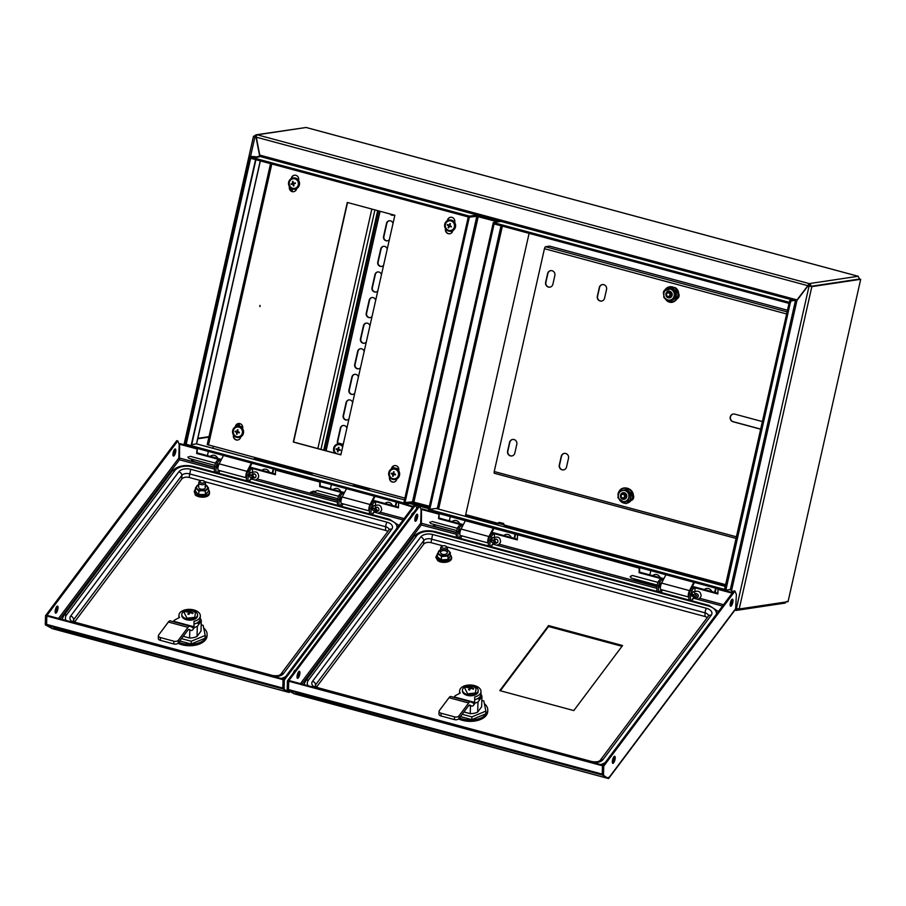 <?xml version="1.0" encoding="UTF-8"?>
<svg xmlns="http://www.w3.org/2000/svg" width="906" height="906" viewBox="0 0 906 906"><rect width="100%" height="100%" fill="white"/><g stroke="black" fill="none" stroke-linecap="round" stroke-linejoin="round"><path stroke-width="1.36" d="M724.823 589.466L789.273 303.465L493.079 223.635L493.317 222.536L500.905 221.404L793.18 300.18M789.285 303.465L789.534 302.377L493.317 222.536M429.308 509.523L724.834 589.466L724.585 590.553L428.379 510.724L428.629 509.625M731.844 590.18L729.557 589.715L731.595 590.27L732.014 592.422M259.762 155.096L256.171 136.455A2.254 0.691 -74.9 0 1 257.236 134.813L809.239 283.601A2.254 0.691 105.1 0 0 808.186 285.243L797.031 299.909L259.762 155.096M808.186 285.243L797.031 299.909M860.7 279.286L811.855 286.613L739.205 608.991L788.05 601.663L860.7 279.286L810.825 286.33A2.254 2.118 81.5 0 0 809.239 283.601L808.469 285.503M735.683 609.07L735.615 610.327A2.254 0.691 105.1 0 1 735.513 610.327A2.254 0.691 105.1 0 1 735.219 609.693M256.251 137.01L254.677 136.432A2.254 2.118 81.5 0 1 257.236 134.813L306.081 127.486L858.095 276.273L859.601 279.014L810.825 286.33L808.005 285.888L796.94 300.486L795.525 300.271L730.349 589.478L725.808 590.168M256.375 135.923A1.121 1.065 81.5 0 0 255.707 136.704L255.673 136.851M197.848 438.334L209.003 436.658M197.746 438.787L208.912 437.111M809.76 286.194L809.783 286.058A1.121 1.065 81.5 0 0 809.001 284.688M738.118 608.911A2.254 2.118 81.5 0 1 735.615 610.327M786.952 601.391L784.46 603M256.409 134.756L306.081 127.486A2.254 0.691 105.1 0 1 306.171 127.486A2.254 0.691 105.1 0 1 306.251 127.531M809.239 283.601L858.095 276.273A2.254 0.691 -74.9 0 1 858.186 276.273A2.254 0.691 -74.9 0 1 858.288 276.341M737.042 608.707A1.121 1.065 81.5 0 1 735.853 609.24L735.763 609.217M261.8 155.639L261.177 156.795L500.905 221.404M794.8 299.977L794.992 299.365M469.297 217.225L250.622 158.278L250.86 157.191L469.546 216.138L469.297 217.225L476.884 216.081L498.153 221.811M256.296 157.519L261.29 156.274L256.409 157.508M469.546 216.138L477.122 214.994L476.884 216.081M260.26 160.872L196.477 443.883A2.254 0.691 -74.9 0 1 196.579 443.883A2.254 0.691 -74.9 0 1 196.659 443.929M250.645 158.29L186.194 444.291L404.846 503.226L412.423 502.083L429.297 506.635M186.16 444.28L185.923 445.367L404.597 504.314L412.185 503.17L429.048 507.722M260.362 160.906L196.591 443.883L404.495 499.919L196.477 443.883L191.596 444.608M404.597 504.314L404.846 503.226M808.095 285.752L256.285 137.18M411.8 501.913L412.185 503.17M667.688 292.015A2.729 2.571 -98.5 0 0 668.956 297.304A2.729 2.571 -98.5 0 0 671.052 293.974A2.729 2.571 -98.5 0 0 667.688 292.015M667.677 292.921A1.823 1.71 -98.5 0 0 666.635 295.231A1.823 1.71 -98.5 0 0 668.832 296.364A1.823 1.71 -98.5 0 0 669.874 294.065A1.823 1.71 -98.5 0 0 667.677 292.921M678.526 295.707A3.409 3.216 -98.5 0 0 679.07 294.733M678.594 295.186A3.409 3.216 -98.5 0 0 678.934 294.144M620.689 495.242A2.729 2.571 -98.5 0 0 623.555 498.787A2.729 2.571 -98.5 0 0 625.604 496.93A2.729 2.571 -98.5 0 0 622.739 493.385A2.729 2.571 -98.5 0 0 620.689 495.242M621.21 495.571A1.823 1.71 -98.5 0 0 622.343 497.858A1.823 1.71 -98.5 0 0 624.483 496.692A1.823 1.71 -98.5 0 0 623.351 494.404A1.823 1.71 -98.5 0 0 621.21 495.571M633.113 497.19A3.409 3.216 -98.5 0 0 633.656 496.216M633.181 496.669A3.409 3.216 -98.5 0 0 633.52 495.627M452.4 231.823L450.327 231.256M447.145 230.407L445.673 229.999M296.307 189.739L294.235 189.184M291.053 188.323L289.58 187.927M311.902 474.971L312.31 473.17M353.657 484.314L353.249 486.114M337.87 443.136L343.114 444.54M337.813 442.932L343.215 444.382M354.065 484.416L353.657 486.228M212.876 448.277L213.284 446.477M254.631 457.621L254.224 459.421M236.07 425.356L242.74 427.156M236.16 425.197L242.717 426.964M255.039 457.723L254.631 459.535M368.969 490.35L369.376 488.549M392.162 467.428L398.833 469.229M392.253 467.27L398.81 469.036M497.349 524.948L497.722 523.294L504.302 524.778L503.442 523.408L499.093 522.422L503.442 523.408M797.031 300.362L789.726 300.701L789.511 302.377M790.7 301.234L789.602 300.769M724.46 591.074L725.559 591.312L790.7 301.019M790.734 302.094L789.636 301.857M790.768 300.985L795.525 300.271M730.349 589.478L731.754 589.704L732.297 592.501M735.944 608.424L739.205 608.991M811.855 286.613L808.005 285.888M250.883 157.191L256.534 156.987M256.149 156.987L260.328 155.957L259.603 155.662L256.002 137.1L253.51 136.217L183.986 444.71M185.945 445.378L188.459 446.058M255.311 156.704L250.158 156.398L184.983 445.616L185.832 445.888M251.007 156.67L250.158 156.398M261.29 156.274L259.875 155.13M253.51 136.217L254.824 135.968M529.104 233.34L465.333 516.318M497.836 221.868L476.816 216.353L412.49 501.811L429.399 506.216M437.338 508.323L428.685 509.353L493.011 223.907L493.702 223.793M494.733 224.076L493.011 223.907M494.053 224.178L429.716 509.636M477.756 216.319L476.635 216.126M412.49 501.811L403.872 502.671L468.209 217.214L468.889 217.112M468.209 217.214L476.816 216.353M404.914 502.955L469.24 217.497M458.629 718.945A18.007 10.476 1.7 0 0 462.604 720.383A18.007 10.476 1.7 0 0 487.722 711.425L487.768 710.055A18.007 10.476 -178.3 0 1 462.649 719.013A18.007 10.476 -178.3 0 1 459.444 717.914M484.37 703.69A18.007 10.476 -178.3 0 1 487.768 710.055M478.198 690.542L478.175 691.448A7.882 4.587 -178.3 0 1 467.19 695.366A7.882 4.587 -178.3 0 1 462.422 690.995L462.445 690.078A7.882 4.587 -178.3 0 1 473.43 686.159A7.882 4.587 -178.3 0 1 478.198 690.542A7.882 4.587 -178.3 0 1 467.213 694.46A7.882 4.587 -178.3 0 1 462.445 690.078M472.151 688.628L472.173 687.835A8.426 6.342 36.9 0 1 473.668 688.662A3.375 1.959 -178.3 0 1 473.226 689.251A8.426 6.342 -143.1 0 0 471.732 688.424L470.248 688.741L469.591 690.032A3.375 1.959 -178.3 0 1 469.059 689.908A3.375 1.959 -178.3 0 1 468.561 689.749L469.217 688.469L469.172 689.942M469.217 688.469L468.629 687.597A8.426 6.342 -143.1 0 0 467.111 687.609A3.375 1.959 -178.3 0 1 467.553 687.008A8.426 6.342 36.9 0 1 469.07 686.997L470.554 686.691L470.486 688.673M471.12 688.413L471.188 686.238A3.375 1.959 -178.3 0 1 472.219 686.522L471.584 686.963L472.173 687.835M470.554 686.691L471.188 686.238M469.07 686.997L469.036 688.175M469.897 689.398L469.183 689.557M467.553 687.008L467.53 687.575M471.539 688.458L471.584 686.963M476.08 688.367L475.424 692.977L467.655 693.86L464.687 688.039C468.572 685.219 472.377 685.321 476.08 688.367M454.45 719.602L441.018 715.989A3.375 1.959 -178.3 0 1 438.968 714.109L439.059 711.357A3.375 1.959 1.7 0 0 441.097 713.237L454.529 716.861A3.375 1.959 1.7 0 0 458.968 715.921L458.889 718.662A3.375 1.959 -178.3 0 1 454.45 719.602L454.529 716.861M451.018 696.555A7.882 2.435 105.1 0 0 450.882 696.499A7.882 2.435 105.1 0 0 449.014 697.699L439.331 710.621A3.375 1.959 1.7 0 0 439.059 711.357M458.889 718.662L468.583 705.74A4.507 1.393 -74.9 0 1 469.648 705.049A4.507 1.393 -74.9 0 1 469.716 705.083L469.557 705.038M459.535 693.441L459.614 690.904A10.691 6.217 -178.3 0 0 460.203 693.079L455.254 695.706A5.629 3.273 1.7 0 0 454.699 696.284L454.234 696.907L473.872 702.195A4.507 1.393 -74.9 0 1 472.807 702.886A4.507 1.393 -74.9 0 1 472.728 702.852L470.656 701.844A7.882 2.435 105.1 0 0 470.52 701.788A7.882 2.435 105.1 0 0 468.662 702.988L458.968 715.921M473.872 702.195L473.793 704.947A7.882 2.435 -74.9 0 1 471.924 706.148A7.882 2.435 -74.9 0 1 471.788 706.091L469.716 705.083M474.336 701.572A5.629 3.273 1.7 0 0 474.687 700.95L474.597 703.69A5.629 3.273 1.7 0 1 474.257 704.324M459.614 690.904A10.691 6.217 -178.3 0 1 470.474 685.004A10.691 6.217 -178.3 0 1 480.984 691.538A10.691 6.217 -178.3 0 1 474.676 696.974L474.687 700.95M474.676 699.704A6.75 3.93 1.7 0 0 474.687 699.704A10.691 6.217 1.7 0 0 480.905 694.279L480.984 691.538M477.451 698.685L479.444 699.217A10.125 5.889 1.7 0 0 480.259 697.008L480.282 696.25M479.5 697.235L479.444 699.217M480.905 694.098A11.823 6.874 -178.3 0 1 481.947 696.714L477.972 702.014A11.823 6.874 -178.3 0 1 474.619 703.158M477.972 702.014L477.677 712.082L481.652 706.782L481.947 696.714M477.677 712.082A11.823 6.874 -178.3 0 1 470.237 713.656L470.474 705.751M470.237 713.656L463.917 711.957M481.833 700.451L483.815 700.984L485.865 711.097L471.89 716.895L462.173 714.279M471.89 716.895L471.811 719.647L460.452 716.589M471.811 719.647L485.786 713.849L485.865 711.097M316.477 687.156L423.646 544.234A5.629 3.273 -178.3 0 1 431.03 542.66L432.558 534.483A9.003 5.232 -178.3 0 0 420.735 536.998A3.375 2.537 -143.1 0 1 423.748 540.576A5.629 3.273 -178.3 0 1 431.143 539.002L705.083 612.841A3.375 1.042 -74.9 0 1 706.499 608.311A9.003 5.232 -178.3 0 1 711.21 615.287L603.011 759.579A9.003 5.232 -178.3 0 1 592.66 762.41M446.93 546.952L704.97 616.499A5.629 3.273 -178.3 0 1 707.246 617.586M442.932 545.876L431.03 542.66M442.139 546.284A3.375 1.959 1.7 0 0 441.743 546.454A3.375 1.959 1.7 0 0 441.347 546.714A3.375 1.959 1.7 0 0 440.69 547.836A3.375 1.959 1.7 0 0 442.989 549.772A3.375 1.959 1.7 0 0 446.783 549.149A3.375 1.959 1.7 0 0 447.439 548.028A3.375 1.959 1.7 0 0 446.465 546.601L445.695 546.125A2.254 1.314 1.7 0 0 442.547 546.035A2.254 1.314 1.7 0 0 442.275 546.205A2.254 1.314 1.7 0 0 442.762 548.039A2.254 1.314 1.7 0 0 445.899 547.824A2.254 1.314 1.7 0 0 445.695 546.125M692.49 596.023A2.367 0.725 -74.9 0 1 692.105 596.182A2.367 0.725 -74.9 0 1 691.788 595.151A2.367 0.725 -74.9 0 1 692.365 592.728A2.367 0.725 -74.9 0 1 693.339 591.618A2.367 0.725 -74.9 0 1 693.588 591.958M660.383 587.439A2.367 0.725 -74.9 0 1 660.055 587.552A2.367 0.725 -74.9 0 1 659.738 586.51A2.367 0.725 -74.9 0 1 660.315 584.087A2.367 0.725 -74.9 0 1 661.289 582.988A2.367 0.725 -74.9 0 1 661.516 583.238M658.515 585.944L656.963 585.525L658.152 581.754L659.693 582.173L658.515 585.944L658.345 591.754M656.963 585.525L656.793 591.346M694.925 591.595L695.015 588.651L693.962 587.847L691.742 590.814L690.565 594.574L689.013 594.166L690.191 590.395L691.742 590.814M688.843 599.976L689.013 594.166M693.962 587.847L692.41 587.428L690.191 590.395M690.395 600.395L690.565 594.574M662.954 580.463L660.372 578.787L658.152 581.754M661.924 579.206L659.693 582.173M491.947 541.969A2.367 0.725 -74.9 0 1 491.562 542.128A2.367 0.725 -74.9 0 1 491.245 541.097A2.367 0.725 -74.9 0 1 491.811 538.674A2.367 0.725 -74.9 0 1 492.796 537.564A2.367 0.725 -74.9 0 1 493.045 537.904M459.84 533.385A2.367 0.725 -74.9 0 1 459.512 533.498A2.367 0.725 -74.9 0 1 459.195 532.456A2.367 0.725 -74.9 0 1 459.772 530.033A2.367 0.725 -74.9 0 1 460.746 528.934A2.367 0.725 -74.9 0 1 460.973 529.183M457.972 531.89L456.42 531.471L457.598 527.7L459.149 528.119L457.972 531.89L457.802 537.7M456.42 531.471L456.25 537.292M494.291 540.44L494.314 539.874M494.472 537.53A2.084 0.634 56 0 0 494.382 537.564L494.461 534.597L493.419 533.793L491.199 536.76L490.021 540.531L488.47 540.112L489.648 536.341L491.199 536.76M488.3 545.922L488.47 540.112M493.419 533.793L491.867 533.374L489.648 536.341M489.852 546.341L490.021 540.531M462.411 526.409L459.829 524.733L457.598 527.7M461.38 525.152L459.149 528.119M297.032 676.748A3.658 1.133 105.1 0 0 297.53 678.356A3.658 1.133 105.1 0 0 299.037 676.635A3.658 1.133 105.1 0 0 299.92 672.898A3.658 1.133 105.1 0 0 299.433 671.289A3.658 1.133 105.1 0 0 297.927 672.999A3.658 1.133 105.1 0 0 297.032 676.748M297.123 677.79A3.658 1.133 105.1 0 0 298.889 672.614A3.658 1.133 105.1 0 0 298.799 671.572M414.835 519.648A3.658 1.133 105.1 0 0 415.322 521.256A3.658 1.133 105.1 0 0 416.828 519.534A3.658 1.133 105.1 0 0 417.723 515.797A3.658 1.133 105.1 0 0 417.224 514.189A3.658 1.133 105.1 0 0 415.718 515.899A3.658 1.133 105.1 0 0 414.835 519.648M414.914 520.69A3.658 1.133 105.1 0 0 416.681 515.514A3.658 1.133 105.1 0 0 416.601 514.472M612.32 761.731A3.658 1.133 105.1 0 0 612.818 763.328A3.658 1.133 105.1 0 0 614.325 761.618A3.658 1.133 105.1 0 0 615.219 757.869A3.658 1.133 105.1 0 0 614.721 756.272A3.658 1.133 105.1 0 0 613.215 757.982A3.658 1.133 105.1 0 0 612.32 761.731M612.411 762.773A3.658 1.133 105.1 0 0 614.177 757.597A3.658 1.133 105.1 0 0 614.087 756.555M730.123 604.63A3.658 1.133 105.1 0 0 730.61 606.227A3.658 1.133 105.1 0 0 732.127 604.517A3.658 1.133 105.1 0 0 733.011 600.769A3.658 1.133 105.1 0 0 732.512 599.172A3.658 1.133 105.1 0 0 731.006 600.882A3.658 1.133 105.1 0 0 730.123 604.63M730.213 605.672A3.658 1.133 105.1 0 0 731.969 600.497A3.658 1.133 105.1 0 0 731.889 599.455M663.554 579.296L639.092 572.705L639.228 568.13L517.813 534.823M463.011 525.242L438.549 518.651L439.048 513.6M428.402 510.588L421.958 508.855L421.505 509.444L438.685 514.076M608.153 777.291L607.835 778.367L602.467 775.083A2.254 0.691 -74.9 0 1 602.218 774.12L602.467 765.763L288.731 681.199L289.173 680.61L602.909 765.174L602.467 765.763M603.758 766.114L602.728 765.83L733.951 590.825L734.981 591.097L603.758 766.114L603.521 774.471A2.254 0.691 105.1 0 0 603.758 775.434L607.835 778.367L294.099 693.803L288.731 690.519A2.254 0.691 105.1 0 1 288.482 689.557L288.731 681.199M602.728 765.83L602.479 774.188A2.254 0.691 105.1 0 0 602.728 775.151L607.835 778.367L295.458 693.702M734.981 591.097L736.385 594.517L735.615 609.172L608.606 778.56M732.184 593.181L718.005 589.364L718.367 588.877M732.626 592.592L725.683 590.723M293.284 693.305L288.47 690.451A2.254 0.691 -74.9 0 1 288.233 689.489L288.47 681.131L419.693 506.114L421.097 509.534L420.69 523.26L421.381 524.88L421.505 509.444M293.216 693.271L287.44 690.168A2.254 0.691 -74.9 0 1 287.191 689.206L287.44 680.859L288.47 681.131M419.693 506.114L418.663 505.842L287.44 680.859M517.462 535.31L517.326 539.885L491.539 532.932M718.005 589.364L717.869 593.94L692.082 586.986M663.883 578.674L639.545 572.116L639.67 567.666M717.892 593.226L692.41 586.363M463.34 524.619L439.002 518.062L439.127 513.611M517.349 539.172L491.867 532.309M456.341 534.302L421.381 524.993M607.428 778.039L608.458 778.311L735.978 608.243M293.17 693.328L294.008 693.758M622.569 645.525L573.804 710.564L499.795 690.61L548.549 625.582L622.569 645.525M500.339 690.757L548.526 626.499L621.992 646.295M548.549 625.582L548.526 626.499M639.092 572.705L639.545 572.116M438.549 518.651L439.002 518.062M650.802 570.667L649.851 574.891M715.174 592.501L716.125 588.277M714.664 592.365L715.615 588.141M694.472 582.445L690.598 589.851M665.921 574.744L661.595 583.09L689.5 590.61L693.826 582.264M688.99 595.004A2.367 0.725 105.1 0 1 689.659 591.663L689.998 591.018M690.927 589.41L691.165 588.764M689.5 590.61A4.054 1.246 105.1 0 0 688.322 594.642A4.054 1.246 105.1 0 0 688.82 597.054A4.054 1.246 105.1 0 0 688.934 597.065M688.82 597.054L660.916 589.523A4.054 1.246 -74.9 0 1 660.406 587.122A4.054 1.246 -74.9 0 1 661.595 583.09M208.369 451.415L207.417 455.639M272.74 473.249L273.691 469.025M272.23 473.113L273.182 468.889M252.038 463.193L248.165 470.588M223.476 455.492L219.15 463.838L247.066 471.358L251.392 463.011M246.557 475.752A2.367 0.725 105.1 0 1 247.225 472.411L247.553 471.754M248.493 470.157L248.72 469.512M247.066 471.358A4.054 1.246 105.1 0 0 245.888 475.39A4.054 1.246 105.1 0 0 246.387 477.802A4.054 1.246 105.1 0 0 246.489 477.813M246.387 477.802L218.471 470.271A4.054 1.246 -74.9 0 1 217.972 467.87A4.054 1.246 -74.9 0 1 219.15 463.838M626.714 496.907A3.375 3.182 -98.5 0 0 624.415 492.762A3.375 3.182 -98.5 0 0 620.542 495.118A3.375 3.182 -98.5 0 0 622.83 499.263A3.375 3.182 -98.5 0 0 626.714 496.907M622.705 493.396A2.809 2.65 81.5 0 1 626.329 496.737A2.809 2.65 81.5 0 1 623.521 498.787M620.837 491.154L626.963 489.183L631.561 494.03L629.964 500.61L622.32 502.241L617.937 497.62L618.481 494.529A5.629 5.3 81.5 0 1 622.196 490.576L625.378 489.727L629.761 494.348L628.232 500.599L622.32 502.241M623.758 502.332L628.232 500.599M619.466 491.358L618.481 494.529A5.629 5.3 -98.5 0 0 619.908 499.965A5.629 5.3 81.5 0 0 628.775 497.507A5.629 5.3 81.5 0 0 622.196 490.576L619.466 491.358M629.964 500.61L631.131 494.144L626.748 489.523L625.378 489.727M631.561 494.03L629.761 494.348M670.734 291.709A3.375 3.182 -98.5 0 0 666.329 292.683A3.375 3.182 -98.5 0 0 667.337 297.349A3.375 3.182 -98.5 0 0 671.731 296.375A3.375 3.182 -98.5 0 0 670.734 291.709M668.118 291.913A2.809 2.65 81.5 0 1 671.765 295.118A2.809 2.65 81.5 0 1 668.922 297.304M670.134 287.915L671.006 287.462L676.465 291.188L676.227 297.995L670.531 301.075L669.036 300.973L675.819 297.836L676.046 291.358L674.676 291.562L674.449 298.04M670.531 301.075L676.227 297.995M676.465 291.188L670.848 287.814L669.489 288.017L671.856 289.818A5.629 5.3 81.5 0 1 671.516 299.546A5.629 5.3 -98.5 0 1 666.204 299.24A5.629 5.3 81.5 0 1 663.724 294.224L663.838 297.428L669.036 300.973M674.676 291.562L671.856 289.818A5.629 5.3 81.5 0 0 663.724 294.224L664.064 290.951L669.489 288.017M446.579 551.335A3.375 1.959 1.7 0 0 441.834 550.927A3.375 1.959 1.7 0 0 441.29 553.679A3.375 1.959 1.7 0 0 445.933 554.132A3.375 1.959 1.7 0 0 446.715 551.448M441.29 560.418L441.528 556.522L437.485 553.487L437.383 556.862L441.426 559.897L447.847 559.466L450.237 556.001L448.051 559.965L441.29 560.418L437.054 557.224L437.394 556.624M448.051 559.965L447.949 556.091L441.528 556.522M450.237 556.001L450.339 552.626L447.949 556.091M437.485 553.487L440.633 549.749A5.629 3.273 -178.3 0 0 438.697 551.199A5.629 3.273 -178.3 0 0 439.523 554.461A5.629 3.273 1.7 0 0 444.755 555.763A5.629 3.273 -178.3 0 0 449.161 553.815A5.629 3.273 -178.3 0 0 448.334 550.554L450.339 552.626M447.383 549.976L448.334 550.554A5.629 3.273 -178.3 0 0 447.383 549.987M711.81 591.595A4.949 4.666 -98.5 0 0 704.381 589.591M660.134 577.666A4.949 4.666 -98.5 0 0 652.694 575.661M269.376 472.343A4.949 4.666 -98.5 0 0 261.947 470.339M565.74 453.487A3.941 3.715 81.5 0 1 568.492 458.266L566.533 466.986A3.941 3.715 81.5 0 1 563.498 469.908A3.941 3.715 81.5 0 1 559.296 465.027L561.256 456.318A3.941 3.715 81.5 0 1 565.74 453.487M603.781 284.665A3.941 3.715 81.5 0 1 606.544 289.456L604.574 298.176A3.941 3.715 81.5 0 1 601.539 301.086A3.941 3.715 81.5 0 1 597.337 296.217L599.308 287.508A3.941 3.715 81.5 0 1 603.781 284.665M552.094 270.735A3.941 3.715 81.5 0 1 554.857 275.526L552.887 284.235A3.941 3.715 81.5 0 1 549.851 287.157A3.941 3.715 81.5 0 1 545.65 282.287L547.62 273.578A3.941 3.715 81.5 0 1 552.094 270.735M514.053 439.546A3.941 3.715 81.5 0 1 516.805 444.336L514.846 453.057A3.941 3.715 81.5 0 1 511.811 455.967A3.941 3.715 81.5 0 1 507.609 451.097L509.568 442.388A3.941 3.715 81.5 0 1 514.053 439.546M677.722 292.276A3.941 3.715 81.5 0 1 677.439 298.64M663.475 293.77A3.941 3.715 81.5 0 1 664.313 290.452M632.309 493.759A3.941 3.715 81.5 0 1 632.026 500.123M618.073 495.254A3.941 3.715 81.5 0 1 618.911 491.935M760.655 429.195L732.988 421.732A3.941 3.715 81.5 0 1 733.26 414.031A3.941 3.715 81.5 0 1 734.698 414.11L762.376 421.573M494.37 473.283L736.046 538.413L494.45 473.283A1.914 0.589 -74.9 0 1 494.37 473.283A1.914 0.589 -74.9 0 1 494.234 471.528L544.449 248.697A1.914 0.589 -74.9 0 1 545.503 246.749L549.659 246.126L787.473 310.226M563.634 469.886A3.941 3.715 81.5 0 1 559.557 464.993L561.516 456.284A3.941 3.715 81.5 0 1 564.427 453.385M601.675 301.064A3.941 3.715 81.5 0 1 597.598 296.183L599.568 287.462A3.941 3.715 81.5 0 1 602.467 284.575M549.987 287.134A3.941 3.715 81.5 0 1 545.91 282.253L547.881 273.533A3.941 3.715 81.5 0 1 550.78 270.634M511.947 455.945A3.941 3.715 81.5 0 1 507.87 451.063L509.829 442.355A3.941 3.715 81.5 0 1 512.739 439.455M760.678 429.093L733.248 421.698A3.941 3.715 81.5 0 1 733.384 414.008M260.09 306.477L259.931 305.401M259.999 305.413L259.762 306.5L259.999 305.413M298.55 180.339L298.606 180.079A3.941 3.715 -98.5 0 0 294.405 175.209A3.941 3.715 -98.5 0 0 291.37 178.131L291.268 178.595M454.642 222.412L454.71 222.151A3.941 3.715 -98.5 0 0 450.497 217.281A3.941 3.715 -98.5 0 0 447.473 220.203L447.36 220.668M242.593 428.663L242.649 428.391A3.941 3.715 -98.5 0 0 238.448 423.521A3.941 3.715 -98.5 0 0 235.413 426.443L235.311 426.907M398.685 470.735L398.742 470.463A3.941 3.715 -98.5 0 0 394.54 465.593A3.941 3.715 -98.5 0 0 391.505 468.515L391.403 468.98M289.444 186.704L289.41 186.84A3.941 3.715 -98.5 0 0 293.612 191.71A3.941 3.715 -98.5 0 0 296.647 188.788L296.704 188.527M445.537 228.776L445.503 228.912A3.941 3.715 -98.5 0 0 449.704 233.782A3.941 3.715 -98.5 0 0 452.74 230.86L452.796 230.6M233.488 435.016L233.454 435.163A3.941 3.715 -98.5 0 0 237.655 440.033A3.941 3.715 -98.5 0 0 240.69 437.111L240.747 436.839M389.58 477.088L389.546 477.236A3.941 3.715 -98.5 0 0 393.748 482.105A3.941 3.715 -98.5 0 0 396.783 479.183L396.839 478.912M340.86 454.869L293.306 442.049L347.304 202.446L394.857 215.266L340.86 454.869M404.903 498.119L207.315 444.597M291.551 178.448L291.63 178.086A3.941 3.715 81.5 0 1 294.541 175.186M293.748 191.687A3.941 3.715 81.5 0 1 289.637 186.976M447.643 220.52L447.734 220.158A3.941 3.715 81.5 0 1 450.633 217.259M449.84 233.759A3.941 3.715 81.5 0 1 445.729 229.048M235.594 426.76L235.673 426.409A3.941 3.715 81.5 0 1 238.584 423.51M237.78 440.01A3.941 3.715 81.5 0 1 233.68 435.299M391.686 468.832L391.766 468.481A3.941 3.715 81.5 0 1 394.676 465.582M393.872 482.083A3.941 3.715 81.5 0 1 389.773 477.371M340.882 454.767L293.567 442.015L347.542 202.514M343.272 425.503A3.545 3.341 -98.5 0 0 340.724 428.096L337.779 441.165A3.545 3.341 -98.5 0 0 338.21 443.895M349.036 399.908A3.545 3.341 -98.5 0 0 346.488 402.502L343.544 415.571A3.545 3.341 -98.5 0 0 347.145 419.976M354.801 374.314A3.545 3.341 -98.5 0 0 352.264 376.907L349.32 389.976A3.545 3.341 -98.5 0 0 352.91 394.382M360.577 348.719A3.545 3.341 -98.5 0 0 358.029 351.313L355.084 364.382A3.545 3.341 -98.5 0 0 358.674 368.787M366.341 323.125A3.545 3.341 -98.5 0 0 363.793 325.718L360.848 338.787A3.545 3.341 -98.5 0 0 364.45 343.193M372.106 297.53A3.545 3.341 -98.5 0 0 369.569 300.124L366.613 313.193A3.545 3.341 -98.5 0 0 370.214 317.598M377.881 271.936A3.545 3.341 -98.5 0 0 375.333 274.529L372.389 287.598A3.545 3.341 -98.5 0 0 375.979 292.004M383.646 246.341A3.545 3.341 -98.5 0 0 381.098 248.935L378.153 262.004A3.545 3.341 -98.5 0 0 381.754 266.409M389.41 220.747A3.545 3.341 -98.5 0 0 386.862 223.34L383.918 236.409A3.545 3.341 -98.5 0 0 387.519 240.815M390.531 214.099A3.545 3.341 -98.5 0 0 393.283 215.22M342.864 445.922A5.629 5.3 -98.5 0 0 333.827 447.496A5.629 5.3 -98.5 0 0 334.835 453.136A3.545 3.341 -98.5 0 0 334.79 453.125M346.862 428.232A3.545 3.341 -98.5 0 0 340.35 428.153L337.406 441.222A3.545 3.341 -98.5 0 0 337.847 443.951M342.513 445.073A3.545 3.341 -98.5 0 0 343.204 444.45M352.627 402.638A3.545 3.341 -98.5 0 0 346.115 402.558L343.17 415.627A3.545 3.341 -98.5 0 0 348.969 418.855M358.391 377.043A3.545 3.341 -98.5 0 0 351.89 376.964L348.946 390.033A3.545 3.341 -98.5 0 0 354.733 393.261M364.155 351.449A3.545 3.341 -98.5 0 0 357.655 351.369L354.71 364.439A3.545 3.341 -98.5 0 0 360.509 367.666M369.931 325.854A3.545 3.341 -98.5 0 0 363.419 325.775L360.475 338.844A3.545 3.341 -98.5 0 0 366.273 342.072M375.696 300.26A3.545 3.341 -98.5 0 0 369.195 300.18L366.25 313.25A3.545 3.341 -98.5 0 0 372.038 316.477M381.46 274.665A3.545 3.341 -98.5 0 0 374.959 274.586L372.015 287.655A3.545 3.341 -98.5 0 0 377.813 290.883M387.236 249.071A3.545 3.341 -98.5 0 0 380.724 248.991L377.779 262.061A3.545 3.341 -98.5 0 0 383.578 265.288M393 223.476A3.545 3.341 -98.5 0 0 386.5 223.397L383.555 236.466A3.545 3.341 -98.5 0 0 389.342 239.694M389.988 213.952A3.545 3.341 -98.5 0 0 393.929 215.016M371.834 209.06L317.859 448.561M394.982 479.5A5.629 5.3 -98.5 0 0 395.582 468.459A5.629 5.3 -98.5 0 0 393.317 468.379M392.717 479.41A5.629 5.3 -98.5 0 0 399.252 474.28A5.629 5.3 -98.5 0 0 393.102 468.402A5.629 5.3 -98.5 0 0 392.717 479.41M398.425 475.174A4.881 4.598 -98.5 0 0 395.005 469.24A4.881 4.598 -98.5 0 0 389.455 472.762A4.881 4.598 -98.5 0 0 392.876 478.696A4.881 4.598 -98.5 0 0 398.425 475.174M392.887 473.736L391.313 473.215A6.319 5.017 112.3 0 0 391.245 473.487A6.319 5.017 112.3 0 0 391.188 473.759A6.501 1.676 10.1 0 0 392.592 474.246L393.612 473.929L391.188 473.759M392.74 473.6L393.668 473.578A6.501 1.133 -76 0 1 394.11 471.901A6.319 2.763 -155.9 0 0 393.6 471.766A6.501 2.843 106.3 0 0 393.057 473.396M393.668 473.566L395.526 474.348L393.668 473.566M394.937 474.2L393.714 474.551A6.501 1.676 10.1 0 0 395.401 474.891A6.319 1.823 -79.5 0 0 395.469 474.619A6.319 1.823 -79.5 0 0 395.526 474.348M393.612 473.929L392.796 474.585A6.501 2.843 106.3 0 0 392.604 476.205A6.319 4.077 -0.8 0 0 393.113 476.341A6.501 1.133 -76 0 1 393.397 474.744M394.925 474.28L395.401 474.891M393.261 475.457L392.604 476.205M392.91 473.657L391.313 473.215M393.94 472.502L393.6 471.766M450.939 231.177A5.629 5.3 -98.5 0 0 452.536 220.52A5.629 5.3 -98.5 0 0 449.274 220.056M447.677 230.713A5.629 5.3 -98.5 0 0 455.163 226.511A5.629 5.3 -98.5 0 0 449.07 220.079A5.629 5.3 -98.5 0 0 447.677 230.713M454.087 227.768A4.881 4.598 -98.5 0 0 451.834 221.257A4.881 4.598 -98.5 0 0 445.718 223.533A4.881 4.598 -98.5 0 0 447.972 230.045A4.881 4.598 -98.5 0 0 454.087 227.768M449.648 225.492L447.462 224.495A6.319 4.858 126.8 0 0 447.349 224.745A6.319 4.858 126.8 0 0 447.247 224.994A6.501 2.05 21.3 0 0 448.538 225.787L449.07 225.288M450.112 225.854L449.58 226.319A6.501 2.05 21.3 0 0 451.177 226.976A6.319 1.982 -69.9 0 0 451.29 226.738A6.319 1.982 -69.9 0 0 451.392 226.477L449.716 225.345A6.501 0.929 -64.8 0 1 450.463 223.793A6.319 2.458 -146.2 0 0 449.988 223.556A6.501 2.639 118.5 0 0 449.15 225.062L449.75 225.277M449.67 226.024L448.663 226.16A6.501 2.639 118.5 0 0 448.176 227.678A6.319 4.383 10.7 0 0 448.651 227.927A6.501 0.929 -64.8 0 1 449.24 226.455M450.826 226.206L451.177 226.976M449.025 226.953L448.176 227.678M448.81 225.198L447.247 224.994M450.191 224.337L449.988 223.556M449.614 225.481L448.855 225.209M294.846 189.105A5.629 5.3 -98.5 0 0 299.433 182.514A5.629 5.3 -98.5 0 0 293.182 177.984M292.57 178.086A5.629 5.3 -98.5 0 0 294.643 189.139A5.629 5.3 -98.5 0 0 299.014 182.57A5.629 5.3 -98.5 0 0 292.57 178.086M289.331 184.631A4.881 4.598 -98.5 0 0 294.88 188.335A4.881 4.598 -98.5 0 0 298.289 182.525A4.881 4.598 -98.5 0 0 292.74 178.81A4.881 4.598 -98.5 0 0 289.331 184.631M294.79 183.306L293.737 183.873A6.501 0.691 -15.4 0 0 295.39 183.442A6.319 1.699 -102.3 0 0 295.333 183.171A6.319 1.699 -102.3 0 0 295.265 182.899A6.501 1.019 170 0 0 293.589 183.227L295.265 182.899M293.544 184.031L292.921 184.348A6.501 3.001 76.5 0 0 293.476 185.957A6.319 3.284 -25.6 0 0 293.986 185.843A6.501 1.291 -103 0 1 293.533 184.212M292.921 184.348L293.499 183.691L291.177 184.428A6.501 0.691 -15.4 0 0 292.604 184.144M292.774 183.861L293.476 183.612L292.468 183.488A6.501 1.019 170 0 0 291.053 183.884A6.319 5.142 75.2 0 0 291.109 184.156A6.319 5.142 75.2 0 0 291.177 184.428M292.468 183.488L293.521 183.261M293.272 183.012L293.272 183.012A6.501 1.291 -103 0 1 292.978 181.37A6.319 3.556 -179.4 0 0 292.468 181.483A6.501 3.001 76.5 0 0 292.661 183.159M292.763 183.782L291.053 183.884M293.091 182.106L292.468 181.483M294.812 183.386L295.39 183.442M293.793 185.175L293.476 185.957M238.89 437.428A5.629 5.3 -98.5 0 0 239.49 426.386A5.629 5.3 -98.5 0 0 237.213 426.307M236.625 437.338A5.629 5.3 -98.5 0 0 243.159 432.207A5.629 5.3 -98.5 0 0 237.01 426.33A5.629 5.3 -98.5 0 0 236.625 437.338M242.332 433.102A4.881 4.598 -98.5 0 0 238.912 427.168A4.881 4.598 -98.5 0 0 233.363 430.69A4.881 4.598 -98.5 0 0 236.783 436.624A4.881 4.598 -98.5 0 0 242.332 433.102M236.794 431.664L235.22 431.143A6.319 5.017 112.3 0 0 235.152 431.415A6.319 5.017 112.3 0 0 235.096 431.686A6.501 1.676 10.1 0 0 236.5 432.173L237.519 431.856L235.096 431.686M236.647 431.528L237.576 431.505A6.501 1.133 -76 0 1 238.018 429.829A6.319 2.763 -155.9 0 0 237.508 429.693A6.501 2.843 106.3 0 0 236.964 431.324M237.576 431.494L239.433 432.275L237.576 431.494M238.844 432.128L237.621 432.479A6.501 1.676 10.1 0 0 239.309 432.819A6.319 1.823 -79.5 0 0 239.377 432.547A6.319 1.823 -79.5 0 0 239.433 432.275M237.519 431.856L236.693 432.513A6.501 2.843 106.3 0 0 236.511 434.133A6.319 4.077 -0.8 0 0 237.021 434.268A6.501 1.133 -76 0 1 237.304 432.672M238.833 432.207L239.309 432.819M237.168 433.385L236.511 434.133M236.817 431.584L235.22 431.143M237.848 430.429L237.508 429.693M342.966 445.503A5.629 5.3 -98.5 0 0 338.187 443.895M342.661 446.862A4.881 4.598 -98.5 0 0 334.337 448.277A4.881 4.598 -98.5 0 0 336.307 453.532M337.768 449.263L336.194 448.742A6.319 5.017 112.3 0 0 336.126 449.014A6.319 5.017 112.3 0 0 336.069 449.285A6.501 1.676 10.1 0 0 337.474 449.772L338.493 449.455L336.069 449.285M337.621 449.127L338.55 449.093A6.501 1.133 -76 0 1 338.991 447.428A6.319 2.763 -155.9 0 0 338.482 447.292A6.501 2.843 106.3 0 0 337.938 448.923M338.55 449.093L340.407 449.874L338.55 449.093M339.818 449.727L338.595 450.067A6.501 1.676 10.1 0 0 340.282 450.418A6.319 1.823 -79.5 0 0 340.339 450.146A6.319 1.823 -79.5 0 0 340.407 449.874M339.331 454.348A4.881 4.598 -98.5 0 0 341.098 453.77M338.685 449.829L337.666 450.112A6.501 2.843 106.3 0 0 337.485 451.732A6.319 4.077 -0.8 0 0 337.995 451.868A6.501 1.133 -76 0 1 338.278 450.271M339.807 449.806L340.282 450.418M338.142 450.984L337.485 451.732M337.791 449.183L336.194 448.742M338.821 448.028L338.482 447.292M331.381 484.574L330.43 488.798M395.752 506.397L396.703 502.184M395.243 506.261L396.194 502.049M375.05 496.341L371.177 503.747M346.5 488.651L342.174 496.986L370.078 504.517L374.405 496.171M369.569 508.912A2.367 0.725 105.1 0 1 370.237 505.571L370.577 504.914M371.505 503.317L371.743 502.671M370.078 504.517A4.054 1.246 105.1 0 0 368.901 508.549A4.054 1.246 105.1 0 0 369.399 510.95A4.054 1.246 105.1 0 0 369.501 510.973M369.399 510.95L341.494 503.43A4.054 1.246 -74.9 0 1 340.984 501.029A4.054 1.246 -74.9 0 1 342.174 496.986M450.259 516.613L449.308 520.837M514.631 538.447L515.582 534.223M514.121 538.311L515.072 534.087M493.929 528.391L490.055 535.797M465.378 520.69L461.052 529.036L488.957 536.556L493.283 528.209M488.447 540.95A2.367 0.725 105.1 0 1 489.115 537.609L489.455 536.964M490.384 535.355L490.622 534.71M488.957 536.556A4.054 1.246 105.1 0 0 487.779 540.588A4.054 1.246 105.1 0 0 488.277 543A4.054 1.246 105.1 0 0 488.391 543.011M488.277 543L460.373 535.469A4.054 1.246 -74.9 0 1 459.863 533.068A4.054 1.246 -74.9 0 1 461.052 529.036M511.267 537.541A4.949 4.666 -98.5 0 0 503.838 535.537M459.58 523.611A4.949 4.666 -98.5 0 0 452.151 521.607M392.389 505.503A4.949 4.666 -98.5 0 0 384.959 503.498M340.701 491.562A4.949 4.666 -98.5 0 0 333.272 489.568M217.689 458.413A4.949 4.666 -98.5 0 0 210.26 456.409M177.972 643.294A18.007 10.476 1.7 0 0 181.947 644.744A18.007 10.476 1.7 0 0 207.066 635.785L207.1 634.404A18.007 10.476 -178.3 0 1 181.993 643.362A18.007 10.476 -178.3 0 1 178.788 642.263M203.703 628.039A18.007 10.476 -178.3 0 1 207.1 634.404M197.542 614.891L197.519 615.808A7.882 4.587 -178.3 0 1 186.523 619.727A7.882 4.587 -178.3 0 1 181.766 615.344L181.789 614.427A7.882 4.587 -178.3 0 1 192.774 610.508A7.882 4.587 -178.3 0 1 197.542 614.891A7.882 4.587 -178.3 0 1 186.557 618.809A7.882 4.587 -178.3 0 1 181.789 614.427M191.494 612.988L191.517 612.184A8.426 6.342 36.9 0 1 193.012 613.011A3.375 1.959 -178.3 0 1 192.559 613.611A8.426 6.342 -143.1 0 0 191.064 612.784L189.592 613.102L188.935 614.381A3.375 1.959 -178.3 0 1 188.391 614.268A3.375 1.959 -178.3 0 1 187.893 614.098L188.561 612.818L188.516 614.291M188.561 612.818L187.972 611.946A8.426 6.342 -143.1 0 0 186.443 611.958A3.375 1.959 -178.3 0 1 186.896 611.369A8.426 6.342 36.9 0 1 188.414 611.357L189.886 611.04L189.83 613.022M190.464 612.762L190.532 610.599A3.375 1.959 -178.3 0 1 191.562 610.87L190.928 611.312L191.517 612.184M189.886 611.04L190.532 610.599M188.414 611.357L188.38 612.524M189.229 613.758L188.527 613.906M190.883 612.807L190.928 611.312M195.424 612.716L194.767 617.326L186.998 618.22L184.031 612.388C187.916 609.568 191.721 609.681 195.424 612.716M173.793 643.962L160.362 640.338A3.375 1.959 -178.3 0 1 158.312 638.458L158.391 635.718A3.375 1.959 1.7 0 0 160.441 637.586L173.873 641.21A3.375 1.959 1.7 0 0 178.312 640.27L178.233 643.011A3.375 1.959 -178.3 0 1 173.793 643.962L173.873 641.21M170.362 620.904A7.882 2.435 105.1 0 0 170.226 620.848A7.882 2.435 105.1 0 0 168.357 622.048L158.675 634.981A3.375 1.959 1.7 0 0 158.391 635.718M178.233 643.011L187.916 630.089A4.507 1.393 -74.9 0 1 188.98 629.41A4.507 1.393 -74.9 0 1 189.06 629.432L188.901 629.387M178.878 617.79L178.946 615.265A10.691 6.217 -178.3 0 0 179.547 617.428L174.598 620.066A5.629 3.273 1.7 0 0 174.043 620.633L173.578 621.256L193.216 626.556A4.507 1.393 -74.9 0 1 192.151 627.235A4.507 1.393 -74.9 0 1 192.072 627.212L190 626.193A7.882 2.435 105.1 0 0 189.864 626.148A7.882 2.435 105.1 0 0 188.006 627.348L178.312 640.27M193.216 626.556L193.137 629.296A7.882 2.435 -74.9 0 1 191.268 630.497A7.882 2.435 -74.9 0 1 191.132 630.44L189.06 629.432M193.68 625.933A5.629 3.273 1.7 0 0 194.02 625.299L193.941 628.039A5.629 3.273 1.7 0 1 193.601 628.673M178.946 615.265A10.691 6.217 -178.3 0 1 189.818 609.364A10.691 6.217 -178.3 0 1 200.328 615.887A10.691 6.217 -178.3 0 1 194.02 621.335L194.02 625.299M194.031 624.053A6.75 3.93 1.7 0 1 194.02 624.064A10.691 6.217 1.7 0 0 200.249 618.628L200.328 615.887M196.795 623.034L198.776 623.577A10.125 5.889 1.7 0 0 199.603 621.357L199.626 620.61M198.844 621.584L198.776 623.577M200.249 618.458A11.823 6.874 -178.3 0 1 201.291 621.063L197.315 626.363A11.823 6.874 -178.3 0 1 193.963 627.518M197.315 626.363L197.021 636.431L200.996 631.131L201.291 621.063M197.021 636.431A11.823 6.874 -178.3 0 1 189.581 638.017L189.818 630.1M189.581 638.017L183.261 636.306M201.177 624.8L203.159 625.333L205.209 635.457L191.223 641.255L181.517 638.639M191.223 641.255L191.143 643.996L179.784 640.938M191.143 643.996L205.13 638.198L205.209 635.457M74.586 621.958L181.755 479.036A5.629 3.273 -178.3 0 1 189.139 477.462L190.668 469.285A9.003 5.232 -178.3 0 0 178.833 471.8A3.375 2.537 -143.1 0 1 181.857 475.378A5.629 3.273 -178.3 0 1 189.252 473.804L385.662 526.748A3.375 1.042 -74.9 0 1 387.066 522.218A9.003 5.232 -178.3 0 1 391.788 529.195L283.589 673.486A9.003 5.232 -178.3 0 1 273.238 676.318M205.039 481.754L385.548 530.406A5.629 3.273 -178.3 0 1 387.825 531.482M201.03 480.667L189.139 477.462M200.249 481.075A3.375 1.959 1.7 0 0 199.852 481.256A3.375 1.959 1.7 0 0 199.445 481.516A3.375 1.959 1.7 0 0 198.799 482.638A3.375 1.959 1.7 0 0 201.087 484.574A3.375 1.959 1.7 0 0 204.892 483.951A3.375 1.959 1.7 0 0 205.549 482.83A3.375 1.959 1.7 0 0 204.575 481.403L203.793 480.927A2.254 1.314 1.7 0 0 200.656 480.837A2.254 1.314 1.7 0 0 200.385 481.007A2.254 1.314 1.7 0 0 200.86 482.841A2.254 1.314 1.7 0 0 204.009 482.626A2.254 1.314 1.7 0 0 203.793 480.927M373.068 509.931A2.367 0.725 -74.9 0 1 372.683 510.089A2.367 0.725 -74.9 0 1 372.366 509.047A2.367 0.725 -74.9 0 1 372.932 506.635A2.367 0.725 -74.9 0 1 373.918 505.525A2.367 0.725 -74.9 0 1 374.167 505.854M340.962 501.346A2.367 0.725 -74.9 0 1 340.633 501.448A2.367 0.725 -74.9 0 1 340.316 500.418A2.367 0.725 -74.9 0 1 340.894 497.994A2.367 0.725 -74.9 0 1 341.868 496.884A2.367 0.725 -74.9 0 1 342.094 497.145M339.093 499.852L337.542 499.433L338.719 495.661L340.271 496.08L339.093 499.852L338.923 505.661M337.542 499.433L337.372 505.242M378.436 510.78A2.084 1.937 68.7 0 1 376.805 509.727A4.587 4.247 -111.3 0 0 375.084 507.972A4.587 4.247 -111.3 0 0 375.899 507.541A2.084 0.759 -124.4 0 1 375.446 505.537A2.084 0.759 -124.4 0 1 375.503 505.514L375.582 502.558L374.54 501.754L372.321 504.71L371.143 508.481L369.591 508.062L370.769 504.291L372.321 504.71M369.421 513.883L369.591 508.062M374.54 501.754L372.989 501.335L370.769 504.291M370.973 514.302L371.143 508.481M343.533 494.37L340.95 492.694L338.719 495.661M342.502 493.113L340.271 496.08M250.056 476.771A2.367 0.725 -74.9 0 1 249.671 476.93A2.367 0.725 -74.9 0 1 249.354 475.899A2.367 0.725 -74.9 0 1 249.92 473.476A2.367 0.725 -74.9 0 1 250.894 472.366A2.367 0.725 -74.9 0 1 251.155 472.705M217.95 468.187A2.367 0.725 -74.9 0 1 217.621 468.3A2.367 0.725 -74.9 0 1 217.304 467.258A2.367 0.725 -74.9 0 1 217.882 464.835A2.367 0.725 -74.9 0 1 218.856 463.736A2.367 0.725 -74.9 0 1 219.082 463.985M216.081 466.692L214.529 466.273L215.707 462.502L217.259 462.921L216.081 466.692L215.911 472.502M214.529 466.273L214.36 472.094M252.4 475.242L252.423 474.676M252.57 472.332A2.084 0.634 56 0 0 252.491 472.366L252.57 469.399L251.528 468.595L249.309 471.562L248.131 475.322L246.579 474.914L247.757 471.143L249.309 471.562M246.409 480.724L246.579 474.914M251.528 468.595L249.977 468.175L247.757 471.143M247.961 481.143L248.131 475.322M220.509 461.211L217.927 459.535L215.707 462.502M219.479 459.954L217.259 462.921M55.141 611.55A3.658 1.133 105.1 0 0 55.64 613.158A3.658 1.133 105.1 0 0 57.146 611.437A3.658 1.133 105.1 0 0 58.029 607.7A3.658 1.133 105.1 0 0 57.542 606.091A3.658 1.133 105.1 0 0 56.025 607.801A3.658 1.133 105.1 0 0 55.141 611.55M55.232 612.592A3.658 1.133 105.1 0 0 56.999 607.416A3.658 1.133 105.1 0 0 56.908 606.374M172.933 454.45A3.658 1.133 105.1 0 0 173.431 456.046A3.658 1.133 105.1 0 0 174.937 454.336A3.658 1.133 105.1 0 0 175.821 450.588A3.658 1.133 105.1 0 0 175.334 448.991A3.658 1.133 105.1 0 0 173.827 450.701A3.658 1.133 105.1 0 0 172.933 454.45M173.023 455.492A3.658 1.133 105.1 0 0 174.79 450.316A3.658 1.133 105.1 0 0 174.699 449.274M344.133 493.204L319.671 486.613L319.807 482.037L275.56 470.112L275.922 469.625M221.121 460.044L196.659 453.453L197.157 448.391M185.118 445.016L180.056 443.657L179.614 444.246L196.795 448.878M288.731 691.199L288.414 692.275L283.046 688.99A2.254 0.691 -74.9 0 1 282.797 688.028L283.046 679.67L46.84 616.001L47.282 615.412L283.487 679.081L283.046 679.67M284.337 680.021L283.306 679.738L414.529 504.721L415.56 505.004L284.337 680.021L284.088 688.367A2.254 0.691 105.1 0 0 284.337 689.33L288.414 692.275L52.197 628.605L46.84 625.321A2.254 0.691 105.1 0 1 46.591 624.359L46.84 616.001M413.204 513.124A3.658 1.133 105.1 0 0 413.091 513.068A3.658 1.133 105.1 0 0 411.199 515.786M412.547 513.996A3.658 1.133 105.1 0 0 412.457 513.351M295.413 670.225A3.658 1.133 105.1 0 0 295.299 670.168A3.658 1.133 105.1 0 0 293.408 672.886M294.756 671.097A3.658 1.133 105.1 0 0 294.665 670.451M283.306 679.738L283.057 688.096A2.254 0.691 105.1 0 0 283.306 689.058L288.414 692.275L53.567 628.504M415.56 505.004L416.873 508.221M412.762 507.088L398.934 502.785M413.204 506.488L404.925 504.257M51.393 628.107L46.58 625.253A2.254 0.691 -74.9 0 1 46.331 624.291L46.58 615.933L177.803 440.916L179.195 444.336L178.799 458.062L179.49 459.682L179.614 444.246M51.325 628.073L45.549 624.97A2.254 0.691 -74.9 0 1 45.3 624.008L45.549 615.65L46.58 615.933M177.803 440.916L176.772 440.644L45.549 615.65M275.56 470.112L275.435 474.687L249.648 467.734M398.583 503.26L398.447 507.847L372.66 500.893M344.461 492.581L320.124 486.012L320.248 481.573M398.47 507.134L372.989 500.271M221.449 459.421L197.1 452.864L197.236 448.413M275.447 473.974L249.965 467.111M214.45 469.104L179.479 459.784M288.006 691.935L289.592 691.482M51.28 628.13L52.118 628.56M319.671 486.613L320.124 486.012M196.659 453.453L197.1 452.864M199.139 488.255A3.375 1.959 1.7 0 0 203.759 489.025A3.375 1.959 1.7 0 0 204.937 486.363M208.414 491.256L205.402 495.05L198.573 494.97L195.424 491.063M198.573 494.97L195.084 491.494L195.526 487.779L198.697 484.54M205.402 495.05L205.345 491.165L202.106 490.588L198.844 491.097L198.742 494.461L205.243 494.54L208.414 491.312L208.516 487.938L205.198 484.619M208.516 487.938L205.345 491.165M198.844 491.097L195.526 487.779M205.492 484.789A5.629 3.273 1.7 0 1 206.874 485.729A5.629 3.273 -178.3 0 1 206.942 489.002A5.629 3.273 -178.3 0 1 202.106 490.588A5.629 3.273 -178.3 0 1 197.202 488.889A5.629 3.273 -178.3 0 1 197.123 485.616A5.629 3.273 -178.3 0 1 198.742 484.597M693.43 592.037A2.084 0.646 105.1 0 0 693.26 591.89A2.084 0.646 105.1 0 0 693.011 591.969A2.084 0.646 105.1 0 0 691.946 594.461A4.587 4.077 54.1 0 1 694.811 596.624A2.084 1.857 -125.9 0 0 698.311 596.171A2.084 1.857 -125.9 0 0 695.196 593.951A4.587 4.077 54.1 0 1 691.946 594.461L691.957 594.461A2.084 0.646 -74.9 0 0 692.184 595.91L693.815 597.167L696.352 595.502A2.084 1.857 -125.9 0 0 698.209 596.556M660.587 586.012L659.817 585.797L660.587 586.012M656.941 586.42L635.468 580.633L634.019 579.749L635.434 579.228L657.11 585.072L631.301 578.107L630.168 576.703L632.422 575.491L657.949 582.377M695.015 594.076A4.587 4.077 54.1 0 1 696.352 595.502M634.936 579.093L634.019 579.749M631.505 575.729L630.168 576.703M492.785 537.87A2.084 0.646 105.1 0 0 492.717 537.836A2.084 0.646 105.1 0 0 492.626 537.836A2.084 0.646 105.1 0 0 491.494 539.953A4.587 4.315 81.5 0 1 494.234 542.162A2.084 1.971 -98.5 0 0 497.847 541.663A2.084 1.971 -98.5 0 0 494.857 539.387A4.587 4.315 81.5 0 1 491.494 539.953L491.505 539.953A2.084 0.646 -74.9 0 0 491.63 541.856L493.091 543.056L495.605 541.958A2.084 1.971 -98.5 0 0 496.907 542.977M460.146 531.505L459.365 531.29L460.146 531.505M434.654 525.163C435.695 526.975 435.299 527.032 433.464 525.344L434.971 524.721L456.703 530.576L430.837 523.6L429.784 522.218L430.973 522.037M496.329 539.115A2.084 1.971 -98.5 0 0 496.228 539.183A4.587 4.315 81.5 0 1 494.54 539.84L493.17 540.044M493.532 539.999A4.587 4.315 81.5 0 1 495.605 541.958M376.658 507.247L375.899 507.541A2.084 1.937 68.7 0 1 378.935 509.806A2.084 1.937 68.7 0 1 375.356 510.293A4.587 4.247 -111.3 0 0 372.57 508.096A4.587 4.247 -111.3 0 0 375.095 507.96L376.545 507.394A4.587 4.247 -111.3 0 0 376.93 507.224M315.107 491.652L313.374 491.177L310.452 492.332C312.355 493.906 312.763 493.747 311.709 491.845M341.222 499.648L340.441 499.433L341.222 499.636M316.228 490.961L314.971 491.448L316.058 492.853L337.768 498.708L311.924 491.743M250.894 472.672A2.084 0.646 105.1 0 0 250.826 472.638A2.084 0.646 105.1 0 0 250.736 472.638A2.084 0.646 105.1 0 0 249.592 474.755A4.587 4.315 81.5 0 1 252.344 476.964A2.084 1.971 -98.5 0 0 255.956 476.465A2.084 1.971 -98.5 0 0 252.967 474.189A4.587 4.315 81.5 0 1 249.592 474.755L249.603 474.755A2.084 0.646 -74.9 0 0 249.739 476.658L251.2 477.847L253.714 476.76A2.084 1.971 -98.5 0 0 255.016 477.779M218.255 466.307L217.463 466.092L218.255 466.307M192.763 459.965C193.805 461.777 193.408 461.834 191.574 460.146L193.08 459.523L214.813 465.378L188.946 458.402L187.893 457.009L189.082 456.839M254.439 473.917A2.084 1.971 -98.5 0 0 254.337 473.985A4.587 4.315 81.5 0 1 252.649 474.642L251.279 474.846M251.642 474.789A4.587 4.315 81.5 0 1 253.714 476.76M725.23 586.375L436.658 508.594L725.23 586.397M409.795 503.532L414.472 504.789M415.594 505.095L418.617 505.91M419.738 506.205L428.844 508.662M421.245 523.6L420.667 523.442M736.657 609.126L735.853 609.24M254.733 459.07L312.004 474.506M353.759 485.763L369.07 489.886M465.435 515.854L497.451 524.483M503.974 526.25L725.344 585.91M239.161 426.001L239.705 423.566M292.015 191.449L292.57 189.014M725.615 584.676L504.257 525.016M499.093 522.422L497.756 523.249L465.718 514.619M369.354 488.651L354.042 484.517M312.287 473.272L255.016 457.836M291.245 188.448L290.758 190.611M238.255 423.589L237.791 425.639M724.562 589.398L789.013 303.397L724.551 589.398M731.754 589.704L796.929 300.486M809.047 286.16L736.397 608.538M255.922 159.705L191.721 444.597M255.56 159.615L191.109 445.616M250.543 156.421L254.96 136.817M502.366 226.138L438.595 509.115M413.895 502.037L478.221 216.579M501.018 225.764L437.304 508.504M441.018 715.989L441.097 713.237M468.662 702.988L449.014 697.699M471.788 706.091L468.946 705.321M423.646 544.234L423.748 540.576L315.56 684.868A3.375 2.537 -143.1 0 0 312.536 681.289L420.735 536.998M416.59 535.876A3.375 2.537 -143.1 0 0 413.815 536.601C418.98 531.233 426.08 529.557 435.129 531.596L434.336 532.105A13.511 7.86 -178.3 0 0 416.59 535.876L308.402 680.18A3.375 2.537 -143.1 0 0 305.616 680.893L413.815 536.601M315.515 686.522L315.56 684.868A5.629 3.273 -178.3 0 0 315.107 686.046M704.97 616.499L705.083 612.841A5.629 3.273 -178.3 0 1 708.481 615.933L600.236 760.304C598.923 761.765 596.171 762.184 591.992 761.584L318.051 687.745A3.375 1.042 105.1 0 0 317.304 688.186M315.888 687.813A9.003 5.232 -178.3 0 1 312.536 681.289M307.949 685.672A13.511 7.86 -178.3 0 1 308.402 680.18M591.992 761.584A3.375 1.042 105.1 0 0 591.244 762.025M600.236 760.304A3.375 2.537 36.9 0 1 603.011 759.579M605.208 762.524A13.511 7.86 -178.3 0 1 600.599 764.551M708.424 616.012A3.375 2.537 36.9 0 1 711.21 615.287M613.974 759.217L612.343 761.38M716.329 614.325A13.511 7.86 -178.3 0 0 708.277 605.944A3.375 1.042 -74.9 0 1 709.07 605.435L718.401 611.561M708.277 605.944L434.336 532.105M706.499 608.311L432.558 534.483M693.86 597.224L691.301 600.644M661.074 589.568L659.251 592.003M662.66 589.999L660.836 592.433M493.226 543.283L490.758 546.59M460.531 535.514L458.708 537.949M462.117 535.944L460.293 538.379M602.467 775.083L288.731 690.519M603.521 774.471L602.479 774.188M287.191 689.206L288.233 689.489M603.758 775.434L602.728 775.151M723.554 604.698L699.828 598.3M656.929 586.737L499.251 544.234M456.386 532.683L421.109 523.181M287.44 690.168L288.47 690.451M420.69 523.26L300.441 683.645M722.524 606.057L696.986 599.172M695.706 598.821L693.509 598.232M656.884 588.356L496.782 545.208M494.551 544.608L492.626 544.087M302.015 684.075L421.381 524.88M602.218 774.12L288.482 689.557M619.342 491.698A7.576 7.135 -98.5 0 0 618.311 495.299M619.058 499.025A7.576 7.135 -98.5 0 0 632.365 497.745A7.576 7.135 -98.5 0 0 619.568 491.335M664.857 298.255A7.576 7.135 -98.5 0 0 676.907 298.391A7.576 7.135 -98.5 0 0 674.653 287.927A7.576 7.135 -98.5 0 0 664.494 290.69M663.826 292.774A7.576 7.135 -98.5 0 0 663.713 294.518M437.462 554.461A7.576 4.405 1.7 0 0 437.87 559.614A7.576 4.405 1.7 0 0 448.119 560.689A7.576 4.405 1.7 0 0 450.271 554.834M438.006 560.542A7.35 4.281 1.7 0 0 446.092 562.105A7.35 4.281 1.7 0 0 451.12 558.255M786.623 313.963L544.449 248.697M494.234 471.528L736.408 536.805M787.099 311.868L545.503 246.749M271.811 163.986L208.437 445.174M378.697 210.905L324.722 450.407M377.677 210.634L323.714 450.135M326.092 450.78L380.067 211.279M374.937 209.898L320.962 449.399M160.362 640.338L160.441 637.586M188.006 627.348L168.357 622.048M181.755 479.036L181.857 475.378L73.669 619.67A3.375 2.537 -143.1 0 0 70.645 616.091L178.833 471.8M174.699 470.678A3.375 2.537 -143.1 0 0 171.925 471.403C177.089 466.035 184.19 464.359 193.238 466.397L192.446 466.907A13.511 7.86 -178.3 0 0 174.699 470.678L66.512 614.97A3.375 2.537 -143.1 0 0 63.726 615.695L171.925 471.403M73.612 621.323L73.669 619.67A5.629 3.273 -178.3 0 0 73.205 620.848L73.205 620.904M389.059 529.874L280.815 674.211C279.501 675.661 276.749 676.091 272.57 675.491L76.161 622.547A3.375 1.042 105.1 0 0 75.413 622.988M73.998 622.615A9.003 5.232 -178.3 0 1 70.645 616.091M66.059 620.474A13.511 7.86 -178.3 0 1 66.512 614.97M272.57 675.491A3.375 1.042 105.1 0 0 271.823 675.933M280.815 674.211A3.375 2.537 36.9 0 1 283.589 673.486M285.786 676.431A13.511 7.86 -178.3 0 1 281.177 678.447M389.002 529.908A3.375 2.537 36.9 0 1 391.788 529.195M385.548 530.406L385.662 526.748A5.629 3.273 -178.3 0 1 389.059 529.84M396.907 528.221A13.511 7.86 -178.3 0 0 388.844 519.851A3.375 1.042 -74.9 0 1 389.648 519.331L398.98 525.469M388.844 519.851L192.446 466.907M387.066 522.218L190.668 469.285M374.382 511.199L371.879 514.54M341.653 503.476L339.829 505.91M343.238 503.906L341.415 506.329M251.336 478.085L248.856 481.392M218.64 470.316L216.817 472.751M220.215 470.746L218.391 473.181M283.046 688.99L46.84 625.321M284.088 688.367L283.057 688.096M45.3 624.008L46.331 624.291M284.337 689.33L283.306 689.058M404.121 518.594L380.395 512.196M337.508 500.644L257.361 479.036M214.496 467.485L179.218 457.972M45.549 624.97L46.58 625.253M178.799 458.062L58.539 618.447M403.102 519.953L377.847 513.147M375.831 512.603L374.087 512.139M337.462 502.264L254.892 480.01M252.661 479.41L250.736 478.889M60.124 618.877L179.49 459.682M282.797 688.028L46.591 624.359M195.481 489.342A7.576 4.405 1.7 0 0 195.402 493.917A7.576 4.405 1.7 0 0 205.73 495.673A7.576 4.405 1.7 0 0 208.459 489.727M195.56 494.869A7.35 4.281 1.7 0 0 203.725 496.975A7.35 4.281 1.7 0 0 209.229 493.057M692.433 595.842A2.084 0.646 -74.9 0 1 692.184 595.91L691.844 595.82M693.996 597.02L693.815 597.167C696.941 600.146 699.387 599.727 701.142 595.922C700.723 591.799 698.617 590.384 694.789 591.686A2.084 0.951 55.3 0 0 695.196 593.951M694.789 591.686A2.084 0.951 55.3 0 0 694.777 591.686L692.931 591.799M493.215 543.068L493.091 543.056C496.058 546.159 498.549 545.808 500.565 542.026C500.429 537.745 498.368 536.261 494.382 537.564A2.084 0.634 56 0 0 494.857 539.387L496.228 539.183M376.805 509.727L374.28 511.041L372.751 509.818A2.084 0.646 105.1 0 1 372.57 508.096A2.084 0.646 -74.9 0 1 373.691 505.808A2.084 0.646 -74.9 0 1 373.838 505.797A2.084 0.646 -74.9 0 1 373.952 505.865M251.324 477.87L251.2 477.847C254.167 480.961 256.658 480.61 258.674 476.816C258.538 472.547 256.477 471.063 252.491 472.366A2.084 0.634 56 0 0 252.967 474.189L254.337 473.985M736.431 610.384L785.264 603.056M858.186 276.273L306.171 127.486M429.308 506.613L411.845 501.913M670.213 297.111L668.956 297.304M669.409 291.721L668.152 291.902M624.812 498.594L623.555 498.787M623.996 493.204L622.739 493.385M503.872 526.714L504.302 524.778M437.428 508.436L501.12 225.798M450.882 696.499L470.52 701.788M468.934 705.332L471.924 706.148M318.051 687.745L315.107 686.102M305.616 680.893L303.974 684.596M709.07 605.435L435.129 531.596M440.554 552.411L440.69 547.836M442.547 546.035L441.743 546.454M447.304 552.603L447.439 548.028M694.053 597.507L691.64 600.735M493.419 543.577L491.097 546.68M618.107 496.397L618.3 493.611C620.27 483.544 635.876 488.028 632.988 497.813L626.057 503.691L618.549 498.413M664.098 290.928L675.106 287.553C683.611 292.763 675.038 306.953 666.997 300.905L664.358 297.87M664.041 291.075L663.747 296.217M449.931 554.427C456.567 561.89 442.264 564.483 437.643 560.531L435.797 557.224L437.462 554.336M207.202 444.653L270.532 163.646M170.226 620.848L189.864 626.148M76.161 622.547L73.205 620.825M63.726 615.695L62.084 619.398M389.648 519.331L193.238 466.397M198.663 487.213L198.799 482.638M200.656 480.837L199.852 481.256M205.413 487.405L205.549 482.83M374.574 511.494L372.219 514.631M251.528 478.368L249.207 481.482M289.184 692.467L289.807 691.629M208.471 489.58L208.663 489.761C213.261 498.73 198.573 498.447 195.118 494.801L195.481 489.206M661.471 583.328L660.882 583.17M660.395 587.348L659.795 587.19M494.382 537.564L492.388 537.745M460.928 529.274L460.339 529.115M457.405 528.323L432.026 521.482M459.84 533.294L459.251 533.136M456.398 532.366L435.073 526.613M373.51 505.707L375.446 505.537C379.376 504.223 381.46 505.684 381.698 509.919C379.784 513.725 377.304 514.098 374.28 511.041M340.962 501.245L340.373 501.086M337.519 500.316L312.015 493.453M342.049 497.224L341.46 497.066M338.527 496.284L317.236 490.542M252.491 472.366L250.486 472.547M219.037 464.076L218.448 463.917M215.515 463.125L190.135 456.284M217.95 468.096L217.361 467.938M214.507 467.168L193.182 461.414"/></g></svg>
